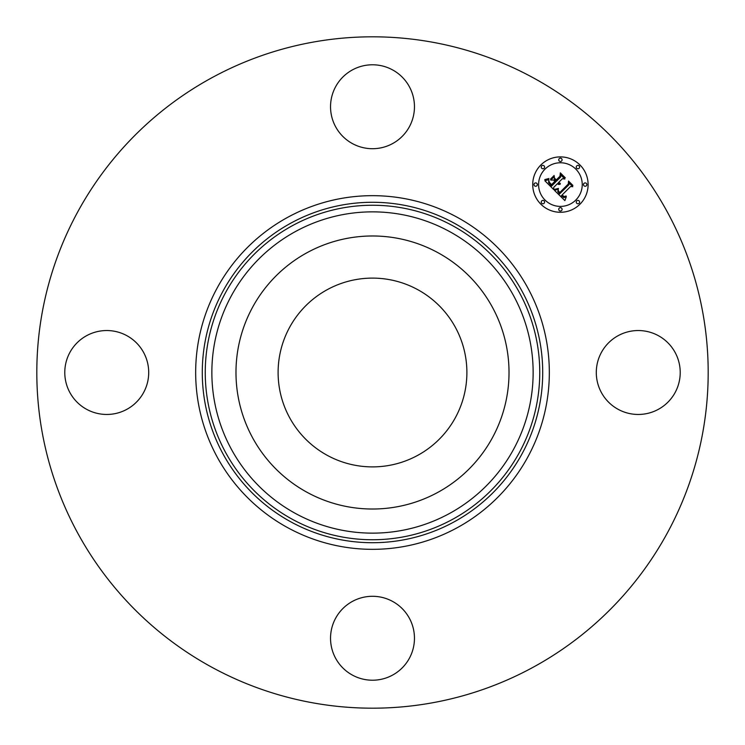 <?xml version="1.0" encoding="UTF-8"?>
<svg xmlns="http://www.w3.org/2000/svg" width="745" height="745" viewBox="0 0 745 745"><rect width="100%" height="100%" fill="white"/><g stroke="black" fill="none" stroke-linecap="round" stroke-linejoin="round"><path stroke-width="1.12" d="M417.749 289.665A94.382 94.382 0 0 1 455.335 417.749A94.382 94.382 0 0 1 327.251 455.335A94.382 94.382 0 0 1 289.665 327.251A94.382 94.382 0 0 1 417.749 289.665M211.561 667.092A335.688 335.688 0 0 1 77.908 211.561A335.688 335.688 0 0 1 533.439 77.908A335.688 335.688 0 0 1 667.092 533.439A335.688 335.688 0 0 1 211.561 667.092M86.625 409.322A41.962 41.962 0 0 1 69.918 352.385A41.962 41.962 0 0 1 126.864 335.678A41.962 41.962 0 0 1 143.571 392.615A41.962 41.962 0 0 1 86.625 409.322M335.678 86.625A41.962 41.962 0 0 1 392.615 69.918A41.962 41.962 0 0 1 409.322 126.864A41.962 41.962 0 0 1 352.385 143.571A41.962 41.962 0 0 1 335.678 86.625M658.375 335.678A41.962 41.962 0 0 1 675.082 392.615A41.962 41.962 0 0 1 618.136 409.322A41.962 41.962 0 0 1 601.429 352.385A41.962 41.962 0 0 1 658.375 335.678M409.322 658.375A41.962 41.962 0 0 1 352.385 675.082A41.962 41.962 0 0 1 335.678 618.136A41.962 41.962 0 0 1 392.615 601.429A41.962 41.962 0 0 1 409.322 658.375M252.695 307.052A136.512 136.512 0 0 1 437.948 252.695A136.512 136.512 0 0 1 492.305 437.948A136.512 136.512 0 0 1 307.052 492.305A136.512 136.512 0 0 1 252.695 307.052M580.001 204.167A27.695 27.695 0 0 1 540.833 204.167A27.695 27.695 0 0 1 540.833 164.999A27.695 27.695 0 0 1 580.001 164.999A27.695 27.695 0 0 1 580.001 204.167M544.986 169.152A21.819 21.819 0 0 1 575.848 169.152A21.819 21.819 0 0 1 575.848 200.014A21.819 21.819 0 0 1 544.986 200.014A21.819 21.819 0 0 1 544.986 169.152M554.55 190.431L558.387 189.081L557.763 191.567L559.57 193.914L568.947 184.732L568.873 182.795L572.784 186.706L570.577 186.511L562.065 195.022L564.123 196.531L566.144 195.991L564.067 196.848L561.935 195.339L561.423 195.665L563.863 197.63L566.302 196.708L564.887 200.601L554.55 190.431M554.55 189.36L558.433 188.401L554.55 189.36M558.173 190.31L559.672 192.62L568.286 184.024L568.537 181.054L572.905 185.43L568.78 181.761L568.612 184.211L559.7 193.132L558.229 191.465L558.173 190.31M553.768 189.649L544.884 180.765L548.851 179.601L548.59 182.6L551.607 186.073L555.612 182.069L555.09 181.547L551.561 185.077L549.102 182.404L548.869 180.644L549.41 182.367L551.57 184.63L554.876 181.333L553.582 180.039L550.769 180.113L554.355 176.528L554.373 179.387L556.329 181.352L560.65 177.031L560.659 174.824L564.868 179.024L562.354 178.744L558.675 182.423L560.314 183.428L558.042 183.056L560.231 184.257L558.759 184.499L557.325 183.782L553.712 187.386L553.768 189.649M544.753 179.592L548.916 178.511L547.081 179.592L544.753 179.592M550.443 179.191L554.14 175.494L550.443 179.191M554.559 178.139L556.319 179.89L559.979 176.23L560.333 172.859L565.297 177.813L560.585 173.566L560.296 176.342L556.301 180.337L554.559 178.139M541.727 200.899A1.676 1.676 0 0 1 544.101 200.899A1.676 1.676 0 0 1 544.101 203.273A1.676 1.676 0 0 1 541.727 203.273A1.676 1.676 0 0 1 541.727 200.899M541.727 165.893A1.676 1.676 0 0 1 544.101 165.893A1.676 1.676 0 0 1 544.101 168.268A1.676 1.676 0 0 1 541.727 168.268A1.676 1.676 0 0 1 541.727 165.893M534.472 183.4A1.676 1.676 0 0 1 536.847 183.4A1.676 1.676 0 0 1 536.847 185.766A1.676 1.676 0 0 1 534.472 185.766A1.676 1.676 0 0 1 534.472 183.4M576.732 165.893A1.676 1.676 0 0 1 579.107 165.893A1.676 1.676 0 0 1 579.107 168.268A1.676 1.676 0 0 1 576.732 168.268A1.676 1.676 0 0 1 576.732 165.893M559.234 158.638A1.676 1.676 0 0 1 561.6 158.638A1.676 1.676 0 0 1 561.6 161.013A1.676 1.676 0 0 1 559.234 161.013A1.676 1.676 0 0 1 559.234 158.638M579.107 203.273A1.676 1.676 0 0 1 576.732 203.273A1.676 1.676 0 0 1 576.732 200.899A1.676 1.676 0 0 1 579.107 200.899A1.676 1.676 0 0 1 579.107 203.273M561.6 210.528A1.676 1.676 0 0 1 559.234 210.528A1.676 1.676 0 0 1 559.234 208.153A1.676 1.676 0 0 1 561.6 208.153A1.676 1.676 0 0 1 561.6 210.528M586.362 185.766A1.676 1.676 0 0 1 583.987 185.766A1.676 1.676 0 0 1 583.987 183.4A1.676 1.676 0 0 1 586.362 183.4A1.676 1.676 0 0 1 586.362 185.766M295.486 513.473A160.631 160.631 0 0 1 231.527 295.486A160.631 160.631 0 0 1 449.514 231.527A160.631 160.631 0 0 1 513.473 449.514A160.631 160.631 0 0 1 295.486 513.473M452.681 225.726A167.243 167.243 0 0 1 519.274 452.681A167.243 167.243 0 0 1 292.319 519.274A167.243 167.243 0 0 1 225.726 292.319A167.243 167.243 0 0 1 452.681 225.726M454.105 223.118A170.223 170.223 0 0 1 521.882 454.105A170.223 170.223 0 0 1 290.895 521.882A170.223 170.223 0 0 1 223.118 290.895A170.223 170.223 0 0 1 454.105 223.118M457.281 217.317A176.835 176.835 0 0 1 527.683 457.281A176.835 176.835 0 0 1 287.719 527.683A176.835 176.835 0 0 1 217.317 287.719A176.835 176.835 0 0 1 457.281 217.317"/></g></svg>
